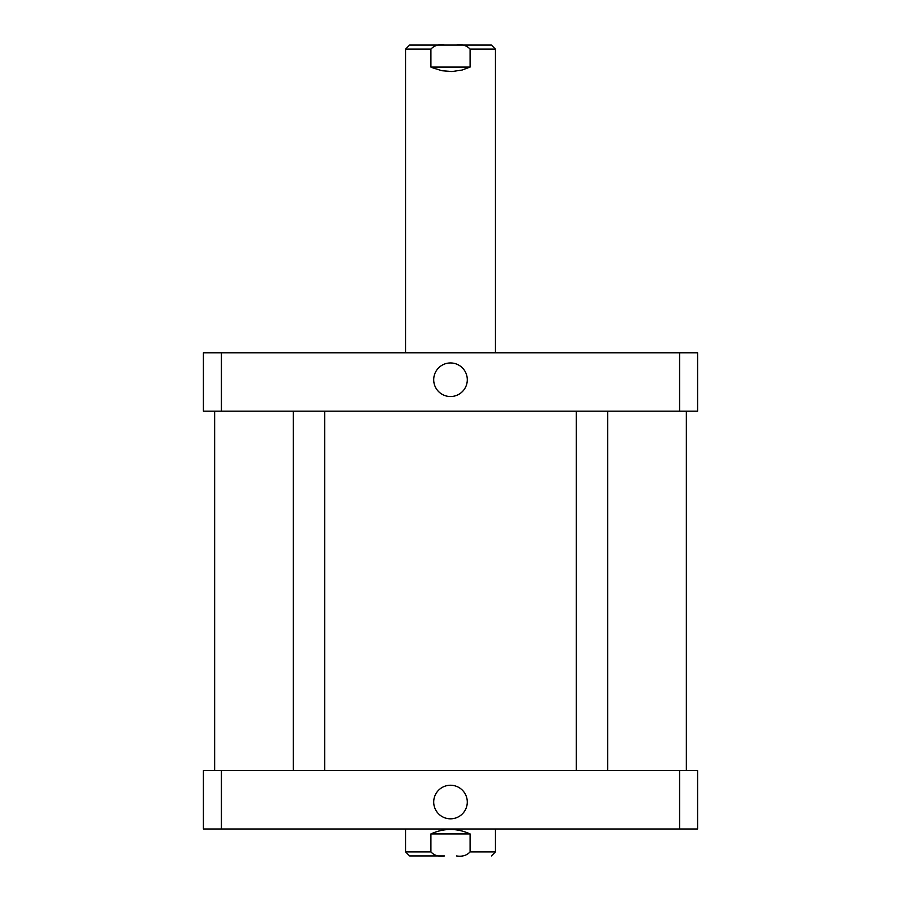 <?xml version="1.0" encoding="UTF-8"?>
<svg xmlns="http://www.w3.org/2000/svg" width="901" height="901" viewBox="0 0 901 901"><rect width="100%" height="100%" fill="white"/><g stroke="black" fill="none" stroke-linecap="round" stroke-linejoin="round"><path stroke-width="1.35" d="M470.085 67.068L461.954 70.075L451.942 71.528L441.873 70.717L432.232 67.676L430.915 67.068L430.915 49.093C434.271 45.512 438.787 44.172 444.452 45.05L456.548 45.05C462.213 44.172 466.729 45.512 470.085 49.093L470.085 67.068L430.915 67.068M405.574 352.787L405.574 49.093L409.617 45.05L444.452 45.05M456.548 45.05L491.383 45.05L495.426 49.093L470.085 49.093M473.239 45.05L427.761 45.05M433.708 379.738A16.792 16.792 0 0 1 458.891 365.198A16.792 16.792 0 0 1 458.891 394.289A16.792 16.792 0 0 1 433.708 379.738M433.708 802.036A16.792 16.792 0 0 1 458.891 787.497A16.792 16.792 0 0 1 458.891 816.576A16.792 16.792 0 0 1 433.708 802.036M427.761 855.95L444.452 855.95C438.787 856.828 434.271 855.488 430.915 851.907L430.915 833.932C443.968 827.985 457.032 827.985 470.085 833.932L470.085 851.907C466.729 855.488 462.213 856.828 456.548 855.95M430.915 833.932L470.085 833.932M444.452 855.95L409.617 855.95L405.574 851.907L430.915 851.907M697.588 828.999L203.412 828.999L203.412 770.592L697.588 770.592L697.588 828.999M679.579 770.592L679.579 828.999M221.421 770.592L221.421 828.999M221.421 352.787L203.412 352.787L203.412 411.194L697.588 411.194L697.588 352.787L221.421 352.787L221.421 411.194M679.579 411.194L679.579 352.787M405.574 49.093L430.915 49.093M495.426 828.999L495.426 851.907L470.085 851.907M495.426 352.787L495.426 49.093M405.574 828.999L405.574 851.907M495.426 851.907L491.383 855.95M293.264 411.194L293.264 770.592M324.709 411.194L324.709 770.592M576.291 411.194L576.291 770.592M607.736 411.194L607.736 770.592M214.641 411.194L214.641 770.592M686.359 411.194L686.359 770.592"/></g></svg>
